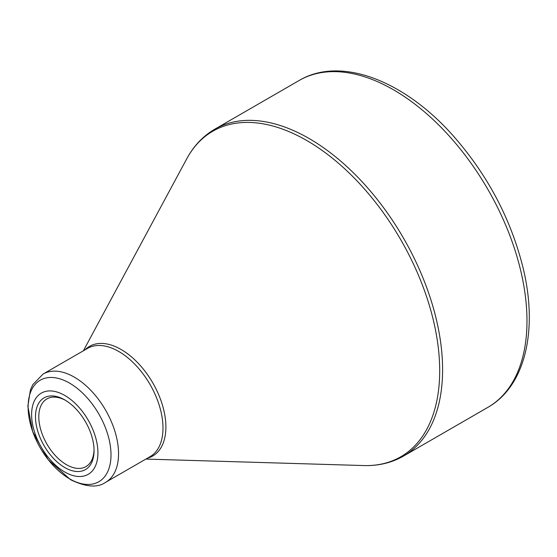<?xml version="1.0" encoding="UTF-8"?>
<svg xmlns="http://www.w3.org/2000/svg" width="557" height="557" viewBox="0 0 557 557"><rect width="100%" height="100%" fill="white"/><g stroke="black" fill="none" stroke-linecap="round" stroke-linejoin="round"><path stroke-width="0.84" d="M64.772 395.435A46.885 27.07 60 0 1 93.485 469.44A46.885 27.07 60 0 1 36.059 436.284A46.885 27.07 60 0 1 64.772 395.435M64.772 467.539A41.42 23.909 60 0 1 35.488 416.81A41.42 23.909 60 0 1 64.772 399.905A41.42 23.909 60 0 1 94.056 450.627A41.42 23.909 60 0 1 64.772 467.539M65.615 400.406A39.074 22.558 -120 0 0 46.892 398.923A39.074 22.558 -120 0 0 40.905 430.234A39.074 22.558 -120 0 0 66.429 464.67A39.074 22.558 -120 0 0 85.966 466.606A39.074 22.558 -120 0 0 94.049 449.652M214.793 129.189A188.726 108.956 60 0 1 403.512 238.152A188.726 108.956 60 0 1 403.512 456.072L487.897 407.348A188.726 108.956 -120 0 0 487.897 189.429A188.726 108.956 -120 0 0 299.179 80.473L214.793 129.189C203.027 136.061 193.662 145.962 186.692 158.898A187.967 108.524 -120 0 1 306.782 140.524A187.967 108.524 -120 0 1 436.451 335.154A187.967 108.524 -120 0 1 363.735 465.555C378.426 465.986 391.682 462.825 403.512 456.072M85.019 349.845A63.275 36.532 60 0 1 121.154 349.511A63.275 36.532 60 0 1 163.688 409.701A63.275 36.532 60 0 1 147.535 458.126M43.084 374.053A62.516 36.094 60 0 1 74.346 377.152A62.516 36.094 60 0 1 115.188 432.239A62.516 36.094 60 0 1 105.6 482.334L150.042 456.677A62.516 36.094 -120 0 0 159.629 406.582A62.516 36.094 -120 0 0 118.787 351.495A62.516 36.094 -120 0 0 87.526 348.397L43.084 374.053L32.807 384.65L30.426 389.872L27.85 406.241L32.682 431.661L48.208 459.727L70.44 479.626C85.806 487.117 97.531 488.016 105.6 482.334M69.555 478.811A58.61 33.838 -120 0 0 111.003 454.888A58.61 33.838 -120 0 0 69.555 383.105A58.61 33.838 -120 0 0 28.115 407.035A58.61 33.838 -120 0 0 69.555 478.811M145.885 459.079L363.735 465.555M83.369 350.799L186.692 158.898M487.897 407.348C525.383 386.168 538.139 330.127 523.19 268.335C511.034 219.152 487.654 174.919 453.071 135.643C404.222 80.5 340.654 55.825 299.179 80.473"/></g></svg>
